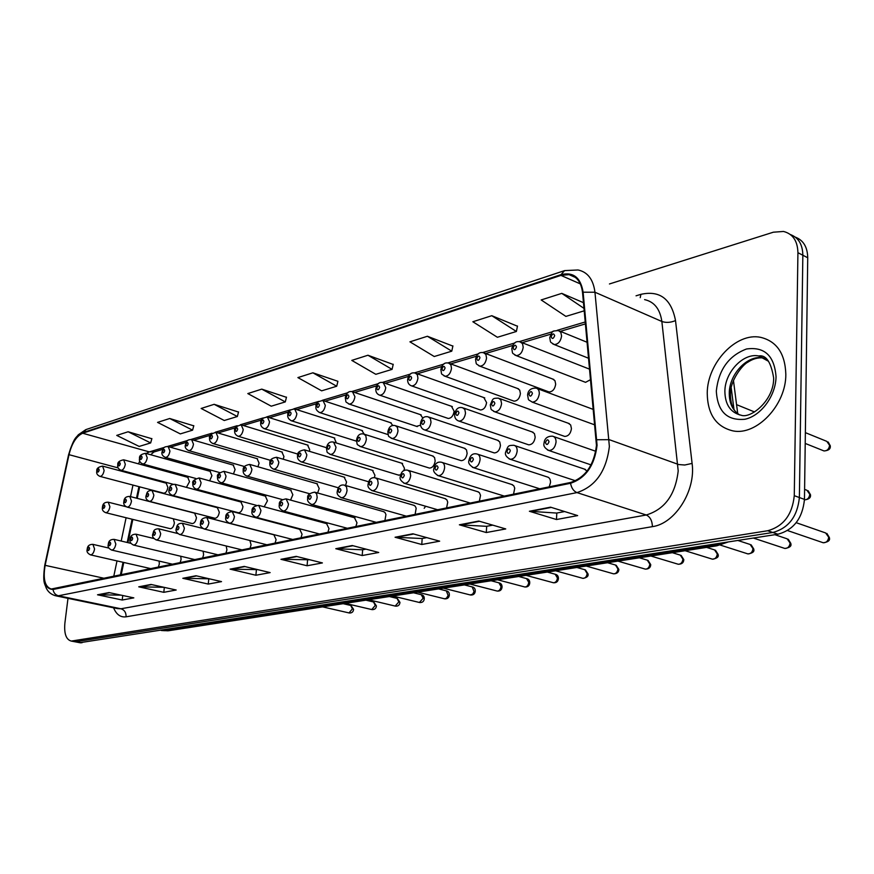 <?xml version="1.0" encoding="UTF-8"?>
<svg xmlns="http://www.w3.org/2000/svg" width="874" height="874" viewBox="0 0 874 874"><rect width="100%" height="100%" fill="white"/><g stroke="black" fill="none" stroke-linecap="round" stroke-linejoin="round"><path stroke-width="1.31" d="M589.71 369.221L521.396 342.4M547.911 391.53L549.025 391.956C552.641 391.749 554.859 389.159 555.689 384.189L554.957 380.693L552.663 379.021M513.016 400.795L514.021 401.155C517.463 400.947 519.593 398.413 520.412 393.584L519.724 390.121L517.517 388.493M479.531 409.666L480.449 409.982C483.737 409.764 485.791 407.295 486.589 402.586L483.814 397.561M447.401 418.176L448.231 418.46C451.377 418.231 453.344 415.827 454.13 411.217L451.476 406.279M422.95 418.253L420.405 414.647M392.918 425.583L390.547 422.688M364.196 434.138L361.836 430.423M336.381 442.976L334.185 437.874M309.396 451.323L309.702 449.662L307.55 445.052M283.263 459.243L283.93 456.523L281.865 451.967M257.961 466.782L259.075 463.133L257.098 458.642M233.445 473.981L235.084 469.524L233.183 465.088M209.64 480.842L211.923 475.685L210.088 471.315M186.402 487.353L189.527 481.65L187.768 477.335M163.493 493.122L163.82 493.209C165.842 492.969 167.196 491.035 167.874 487.408L166.191 483.147M563.599 436.028L564.724 436.421C568.395 436.224 570.635 433.624 571.443 428.621L570.656 424.961L568.198 423.213M527.732 444.505L528.737 444.844C532.244 444.637 534.385 442.102 535.183 437.229L534.44 433.613L532.08 431.909M493.351 452.612L494.258 452.918C497.601 452.71 499.666 450.23 500.452 445.478L499.753 441.916L497.481 440.234M460.369 460.39L461.188 460.664C464.378 460.445 466.366 458.02 467.131 453.387L466.487 449.87L464.302 448.22M428.697 467.852L429.451 468.093C432.499 467.863 434.4 465.503 435.165 460.98L434.553 457.506L432.455 455.889M403.93 470.747L404.454 468.278L401.854 463.253M374.422 477.707L374.935 475.281L372.444 470.343M345.58 485.474L346.541 482.022L344.159 477.149M317.633 492.98L319.196 488.522L316.912 483.715M290.55 500.092L292.856 494.771L290.671 490.041M264.167 506.811L267.455 500.802L265.357 496.137M238.089 512.667L238.482 512.765C240.765 512.535 242.262 510.482 242.961 506.614L240.951 502.015M214.611 518.173L214.982 518.271C217.178 518.031 218.62 516.021 219.308 512.23L217.386 507.696M191.919 523.493L192.269 523.581C194.389 523.351 195.787 521.374 196.464 517.659L194.618 513.18M169.993 528.639L170.31 528.715C172.353 528.486 173.718 526.541 174.385 522.903L173.336 518.795M587.066 471.119L584.324 469.076M549.2 486.873L550.511 482.514C550.522 479.323 549.418 477.466 547.19 476.931M513.53 494.203L514.731 488.184L513.792 485.802L511.64 484.447M479.356 501.239L480.536 495.339L479.367 492.641L477.575 491.658M446.57 507.98L447.739 502.189L446.898 499.873L444.91 498.573M415.106 514.458L416.177 508.242L415.205 506.144L413.544 505.216M384.888 520.675L385.947 514.578L385.008 512.514L383.413 511.585M355.827 526.651L356.985 522.805L354.451 517.725M327.87 532.408L328.995 528.628L326.581 523.624M300.951 537.936L302.054 534.232L299.738 529.305M275.015 543.278L276.097 539.64L273.879 534.779M250.008 548.424L251.067 544.852L249.909 540.503M225.874 553.384L226.923 549.877L226.191 545.988M202.582 558.18L203.609 554.728L203.118 551.232M180.077 562.801L181.093 559.415L180.765 556.257M158.325 567.281L159.33 563.949L159.123 561.086M144.789 464.498L144.45 465.492M141.959 475.904L141.807 476.614M139.665 486.84L137.24 498.377M132.826 519.407L127.943 542.656M123.791 562.463L121.169 574.928M584.324 381.862L585.558 382.342L590.682 379.578M416.527 426.348L420.558 425.157M386.832 434.192L388.023 434.444M398.271 475.019L400.598 474.943M785.824 374.334C785.147 353.555 776.713 341.221 760.544 337.32C736.137 332.164 707.274 363.081 707.241 393.136C707.536 414.221 716.101 426.807 732.958 430.893C756.611 435.908 786.174 404.968 785.824 374.334C785.147 353.555 776.713 341.221 760.544 337.32C736.137 332.164 707.274 363.081 707.241 393.136C707.536 414.221 716.101 426.807 732.958 430.893C756.611 435.908 786.174 404.968 785.824 374.334M596.461 445.456C594.003 465.176 585.383 477.51 570.591 482.47L51.282 589.021C44.913 586.858 42.859 578.959 45.142 565.336L69.002 454.677C71.876 443.238 76.431 436.093 82.669 433.231L560.944 275.397L569.029 274.633C576.731 276.26 581.243 282.215 582.532 292.506L596.461 445.456M597.073 445.314L583.122 292.2C580.707 277.528 573.322 271.683 560.977 274.665L82.735 432.685C76.344 435.623 71.668 442.954 68.729 454.666L44.869 565.303C42.455 581.024 45.175 589.087 53.03 589.491L570.547 483.267C585.722 478.187 594.56 465.536 597.073 445.314M75.186 641.822L772.824 532.485C788.599 528.147 797.449 516.501 799.382 497.535L802.845 255.241C802.627 244.491 798.475 237.597 790.391 234.549C798.475 237.597 802.627 244.491 802.845 255.241L799.382 497.535C797.449 516.501 788.599 528.147 772.824 532.485L75.186 641.822M121.115 595.15L97.527 594.79L122.218 600.023L133.82 597.871L109.021 592.572L97.527 594.79M122.753 595.5L122.218 600.023M163.941 587.306L138.737 586.825L163.799 592.321L176.187 590.016L151.016 584.444L138.737 586.825M164.345 587.394L163.799 592.321M209.236 578.796L182.819 578.293L208.252 584.072L221.526 581.614L195.995 575.748L182.819 578.293M208.788 578.883L208.252 584.072M257.688 569.63L230.113 569.149L255.885 575.245L270.132 572.601L244.261 566.418L230.113 569.149M256.41 569.87L255.885 575.245M564.637 511.552L556.672 513.06L529.393 511.268L556.476 519.527L577.659 515.594L550.544 507.171L529.393 511.268M556.804 513.038L556.476 519.527M492.783 525.143L486.545 526.323L459.374 524.804L486.294 532.539L505.74 528.934L478.766 521.057L459.374 524.804M486.687 526.301L486.294 532.539M426.796 537.63L422.055 538.526L395.07 537.248L421.76 544.502L439.666 541.181L412.899 533.796L395.07 537.248M422.186 538.504L421.76 544.502M365.998 549.134L362.524 549.79L335.78 548.708L362.197 555.536L378.737 552.477L352.244 545.529L335.78 548.708M362.666 549.768L362.197 555.536M309.8 559.764L280.958 559.316L307.069 565.762L322.397 562.922L296.199 556.367L280.958 559.316M307.561 560.19L307.069 565.762M67.986 598.34L64.884 623.173C63.988 633.65 66.107 639.626 71.264 641.079L767.667 530.747C783.454 526.377 792.314 514.688 794.269 495.667L797.929 252.695C797.601 240.896 792.794 233.817 783.497 231.457L773.359 232.2L609.451 283.963M238.526 412.058L214.152 404.312L201.14 408.464L224.247 420.503L237.346 416.516L238.569 411.894M193.766 425.835L169.709 418.504L157.549 422.382L180.317 433.897L192.575 430.161L193.81 425.671M151.847 438.726L128.128 431.767L116.734 435.405L139.174 446.428L150.656 442.932L151.89 438.573M393.191 364.458L367.943 355.237L351.785 360.394L375.82 374.312L392.065 369.374L393.234 364.272M452.874 346.093L427.397 336.261L409.928 341.832L434.236 356.516L451.771 351.173L452.918 345.896M517.452 326.21L491.789 315.7L472.856 321.752L497.393 337.277L516.392 331.486L517.495 326.024M583.482 302.677L561.774 293.369L541.17 299.946L565.893 316.399L584.247 310.805M286.454 397.309L261.763 389.127L247.812 393.573L271.246 406.192L285.285 401.909L286.497 397.135M312.892 372.805L297.892 377.59L321.643 390.831L336.719 386.232L337.91 381.304L312.892 372.805L336.719 386.232M367.943 355.237L392.065 369.374M427.397 336.261L451.771 351.173M491.789 315.7L516.392 331.486M561.774 293.369L584.018 308.402M261.763 389.127L285.285 401.909M214.152 404.312L237.346 416.516M169.709 418.504L192.575 430.161M128.128 431.767L150.656 442.932M79.818 642.707L777.947 534.222C793.712 529.906 802.551 518.293 804.462 499.393L807.729 257.764C807.5 247.058 803.359 240.175 795.285 237.116M636.043 295.816L640.915 294.33C659.804 290.168 671.33 298.919 675.515 320.583L692.099 463.417C695.977 490.74 675.012 523.69 652.397 526.64L126.075 616.815C126.195 612.608 124.479 609.932 120.929 608.774L646.257 514.994C664.797 509.367 675.449 494.662 678.202 470.878L661.858 321.479C660.034 309.057 654.287 301.77 644.597 299.618M126.075 616.815C120.546 617.547 116.384 614.542 113.587 607.801M117.4 608.599L120.929 608.774L58.416 595.784L54.876 595.609M560.977 274.665L564.604 270.601L578.053 269.979C587.656 272.011 593.293 279.429 594.954 292.233L609.375 446.461C606.327 471.13 595.522 486.512 576.971 492.597C573.617 491.232 571.476 488.118 570.547 483.267M596.953 439.742L609.211 439.666L678.727 464.553L684.757 465.012L692.099 463.417M82.735 432.685L86.264 429.473L564.101 270.776M675.515 320.583C670.653 322.626 666.097 322.932 661.858 321.479L594.954 292.233L583.122 292.2M53.03 589.491C53.642 592.867 55.444 594.965 58.416 595.784L576.971 492.597L646.257 514.994C650.18 516.851 652.222 520.729 652.397 526.64M72.662 641.046L81.938 642.805M767.667 530.747L777.947 534.222M794.269 495.667L804.462 499.393M797.929 252.695L807.729 257.764M640.227 297.673L640.915 294.33M82.669 433.231L149.312 451.891L146.177 453.486M139.807 461.144L138.442 463.843M69.002 454.677L118.23 467.929M45.142 565.336L104.465 578.359M135.273 474.112L135.12 474.822M132.968 485.081L130.532 496.64M126.096 517.736L121.191 541.05M117.007 560.922L113.74 576.458M560.944 275.397L580.336 283.897M585.285 321.96L557.153 330.339M553.056 331.563L519.003 341.712M515.015 342.903L482.546 352.583M478.668 353.741L447.674 362.972M443.894 364.097L414.287 372.925M410.605 374.017L382.288 382.451M378.693 383.522L351.599 391.607M348.092 392.644L322.145 400.379M318.715 401.406L293.839 408.813M290.485 409.819L266.625 416.931M263.336 417.903L240.437 424.731M237.225 425.693L215.222 432.248M212.065 433.187L190.914 439.491M187.834 440.409L167.491 446.472M164.454 447.368L149.312 451.891L154.643 451.771M281.887 559.447L296.898 556.541M336.719 548.85L352.954 545.715M396.009 537.39L413.621 533.992M460.336 524.968L479.487 521.265M530.354 511.443L551.276 507.401M231.031 569.269L244.949 566.581M183.726 578.402L196.672 575.9M139.621 586.924L151.694 584.597M98.401 594.888L109.687 592.714M161.461 630.504L164.891 630.7L713.457 545.474L721.181 543.071M710.955 544.666L716.822 545.813L168.562 630.733M733.963 409.36L731.221 387.914M161.166 630.438L168.048 630.82L162.564 630.23M822.259 542.415L823.253 542.765C826.378 542.743 828.191 540.897 828.694 537.215L825.646 532.954L796.203 522.696M591.064 464.892L548.894 450.514C544.819 448.286 543.191 445.871 544.032 443.271C544.447 438.497 547.266 436.126 552.51 436.17C554.892 436.727 556.072 438.704 556.05 442.091C555.187 447.455 552.805 450.263 548.894 450.514L547.474 449.968M549.025 441.731C547.998 438.966 546.807 439.24 545.463 442.561C546.479 445.336 547.67 445.052 549.025 441.731M810.515 495.154C810.81 497.841 808.789 499.404 804.462 499.862C807.5 499.775 809.28 497.929 809.783 494.313L806.921 490.248L804.604 489.385M539.313 393.737C538.428 399.068 536.068 401.854 532.222 402.116C527.109 398.653 528.967 401.341 527.601 395.081C528.016 390.35 530.824 388.023 536.013 388.111C538.242 388.646 539.345 390.514 539.313 393.737M528.967 394.316C529.95 396.971 531.108 396.665 532.43 393.398C531.436 390.744 530.289 391.049 528.967 394.316M822.882 450.503L823.996 450.94C827.175 450.94 829.033 449.072 829.59 445.325L826.815 441.37L805.369 432.641M588.694 358.307L554.247 344.553C549.32 341.21 550.937 343.416 549.746 337.572C552.969 330.175 551.123 331.322 558.377 330.558L560.813 332.295L561.589 335.998C560.671 341.428 558.224 344.29 554.247 344.553L552.718 343.875M551.155 336.709C552.171 339.309 553.34 338.959 554.673 335.671C553.657 333.07 552.488 333.42 551.155 336.709M765.548 358.526L763.013 357.892C747.609 354.615 729.233 374.116 729.277 393.191C729.244 403.318 732.718 410.572 739.666 414.921M768.519 361.279L758.643 355.958C743.239 352.692 724.852 372.269 724.874 391.377C725.125 404.706 730.555 412.659 741.163 415.237C750.537 418.941 774.167 400.511 773.643 377.885C770.999 361.934 765.995 354.626 758.643 355.958L763.013 357.892C757.834 357.477 752.831 358.875 747.991 362.098C742.397 364.633 729.856 381.108 730.478 394.043M716.319 390.962C717.488 411.457 727.015 420.897 744.899 419.258C760.959 415.926 775.828 395.78 776.046 376.672C774.364 355.718 764.521 346.486 746.505 348.988C728.708 355.762 718.657 369.746 716.319 390.962M783.967 548.151L784.863 548.457C787.856 548.424 789.593 546.611 790.085 543.027L787.157 538.832L774.877 534.702M575.551 480.787L510.34 459.298C506.363 457.146 504.79 454.775 505.598 452.186C508.428 445.423 507.75 445.489 513.814 445.27C516.097 445.806 517.222 447.75 517.179 451.093C516.337 456.304 514.054 459.036 510.34 459.298L509.083 458.839M510.329 450.744C509.367 448.023 508.231 448.286 506.92 451.53C507.881 454.251 509.018 453.988 510.329 450.744M747.15 553.668L747.958 553.919C750.821 553.887 752.492 552.117 752.984 548.61L750.154 544.48L737.864 540.471M539.771 488.806L473.533 467.688C469.557 465.252 468.016 462.925 468.901 460.707C469.961 455.321 472.616 453.082 476.865 453.967C479.061 454.48 480.132 456.392 480.077 459.691C479.236 464.76 477.051 467.426 473.533 467.688L472.408 467.295M473.391 459.342C472.484 456.676 471.403 456.927 470.136 460.095C471.031 462.761 472.113 462.51 473.391 459.342M711.72 558.956L712.452 559.185C715.194 559.142 716.8 557.394 717.292 553.974L714.571 549.91L706.618 547.397M504.331 496.104L438.333 475.707C434.498 473.413 432.991 471.13 433.821 468.857C434.837 463.602 437.415 461.406 441.556 462.27C443.664 462.783 444.691 464.651 444.604 467.896C443.784 472.845 441.698 475.445 438.333 475.707L437.339 475.369M438.082 467.557C437.24 464.946 436.202 465.187 434.968 468.278C435.798 470.9 436.836 470.649 438.082 467.557M677.601 564.047L678.268 564.254C680.89 564.189 682.452 562.485 682.933 559.142L680.311 555.132L672.368 552.707M470.365 503.085L404.662 483.377C400.958 481.246 399.494 479.007 400.259 476.647C401.253 471.512 403.755 469.371 407.765 470.223L410.037 471.96L410.682 475.762C409.862 480.569 407.863 483.114 404.662 483.377L403.766 483.093M404.301 475.423C403.515 472.856 402.521 473.085 401.319 476.112C402.106 478.679 403.1 478.449 404.301 475.423M564.724 436.421L494.793 411.829C489.79 408.409 491.636 411.173 490.281 404.913C493.176 398.129 492.444 398.304 498.431 398.129L500.835 399.888L501.578 403.668C500.704 408.846 498.442 411.567 494.793 411.829L493.548 411.348M491.549 404.203C492.466 406.814 493.57 406.519 494.859 403.329C493.93 400.729 492.838 401.013 491.549 404.203M528.737 444.844L459.025 421.115C455.966 420.121 454.491 417.859 454.611 414.32C455.715 408.945 458.358 406.738 462.521 407.699L464.826 409.425L465.514 413.151C464.662 418.187 462.499 420.842 459.025 421.115L457.91 420.7M455.802 413.653C456.654 416.221 457.714 415.937 458.959 412.823C458.096 410.267 457.036 410.54 455.802 413.653M494.258 452.918L424.808 429.997C421.803 429.047 420.361 426.818 420.492 423.311C421.541 418.111 424.098 415.948 428.173 416.854L430.39 418.548L431.024 422.218C430.183 427.135 428.107 429.724 424.808 429.997L423.803 429.637M421.596 422.699C422.393 425.212 423.409 424.95 424.622 421.902C423.814 419.389 422.808 419.651 421.596 422.699M644.728 568.952L645.34 569.127C647.852 569.061 649.349 567.39 649.83 564.123L647.317 560.168L639.386 557.809M437.787 509.793L372.411 490.718C368.828 488.905 367.397 486.698 368.107 484.109C369.036 479.16 371.472 477.062 375.416 477.838L377.59 479.542L378.191 483.278C377.393 487.976 375.459 490.456 372.411 490.718L371.603 490.478M371.953 482.951C371.221 480.427 370.27 480.656 369.101 483.617C369.833 486.13 370.784 485.911 371.953 482.951M613.035 573.672L613.592 573.836C616.006 573.759 617.448 572.12 617.918 568.919L615.504 565.03L607.583 562.736M425.66 506.254L424.174 508.297M406.519 516.228L341.494 497.765C337.987 496.006 336.577 493.843 337.288 491.275C338.194 486.425 340.565 484.382 344.411 485.136L346.497 486.807L347.054 490.489C346.257 495.077 344.411 497.503 341.494 497.765L340.773 497.546M340.947 490.161C340.27 487.692 339.352 487.9 338.216 490.806C338.894 493.275 339.811 493.067 340.947 490.161M582.455 578.227L582.958 578.37C585.285 578.293 586.673 576.687 587.142 573.552L584.815 569.717L576.916 567.488M376.476 522.401L311.821 504.517C308.391 502.834 307.025 500.704 307.714 498.136C307.091 495.165 309.407 493.165 314.651 492.138L316.661 493.788L317.175 497.415C316.399 501.884 314.618 504.254 311.821 504.517L311.177 504.331M311.21 497.088C310.576 494.662 309.691 494.859 308.588 497.699C309.221 500.136 310.095 499.928 311.21 497.088M461.188 460.664L392.033 438.497C387.335 435.307 389.028 437.896 387.816 431.931C388.821 426.851 391.301 424.742 395.277 425.627L397.408 427.288L397.998 430.915C397.167 435.689 395.179 438.224 392.033 438.497L391.126 438.191M388.843 431.352C389.596 433.832 390.558 433.57 391.738 430.587C390.984 428.118 390.023 428.369 388.843 431.352M429.451 468.093L360.612 446.647C356.002 443.489 357.684 446.122 356.494 440.19C357.444 435.252 359.869 433.198 363.748 434.028L365.802 435.667L366.359 439.24C365.54 443.905 363.628 446.374 360.612 446.647L359.804 446.374M357.455 439.655C358.154 442.08 359.083 441.84 360.23 438.923C359.52 436.487 358.602 436.738 357.455 439.655M398.948 475.227L330.481 454.458C325.926 451.345 327.619 453.999 326.439 448.122C327.357 443.315 329.706 441.315 333.518 442.091L335.998 447.215C335.19 451.771 333.355 454.185 330.481 454.458L329.749 454.229M327.335 447.608C328.001 450.001 328.886 449.76 330.011 446.909C329.345 444.516 328.46 444.757 327.335 447.608M552.925 582.63L553.395 582.75C555.624 582.663 556.978 581.09 557.437 578.02L555.198 574.24L547.321 572.066M347.59 528.344L283.34 511.006C279.953 509.356 278.609 507.259 279.319 504.735C278.839 501.709 281.1 499.753 286.093 498.857L288.496 504.058C287.732 508.417 286.006 510.744 283.34 511.006L282.75 510.842M282.652 503.73C282.062 501.348 281.22 501.545 280.139 504.32C280.729 506.712 281.57 506.516 282.652 503.73M524.411 586.869L524.826 586.978C526.978 586.891 528.289 585.34 528.748 582.335L526.585 578.61L518.741 576.501M319.797 534.069L255.962 517.244C252.641 515.649 251.33 513.595 252.029 511.072C251.625 508.078 253.831 506.166 258.638 505.325L260.944 510.438C260.179 514.71 258.518 516.971 255.962 517.244L255.427 517.091M255.219 510.121C254.662 507.772 253.853 507.958 252.794 510.689C253.351 513.038 254.159 512.852 255.219 510.121M496.836 590.966L497.23 591.075C499.305 590.977 500.562 589.447 501.021 586.509L498.934 582.827L491.122 580.773M293.041 539.564L229.633 523.242C226.344 521.658 225.066 519.637 225.787 517.168C225.459 514.185 227.611 512.306 232.244 511.541L234.44 516.567C233.686 520.751 232.08 522.969 229.633 523.242L229.152 523.111M228.835 516.261C228.311 513.956 227.524 514.13 226.497 516.807C227.022 519.112 227.797 518.938 228.835 516.261M470.179 594.932L472.648 594.189L474.058 591.567L472.2 586.913L464.422 584.914M267.258 544.873L204.287 529.01C201.064 527.459 199.807 525.471 200.517 523.045C200.605 519.659 202.713 517.812 206.832 517.517L208.93 522.477C208.187 526.563 206.635 528.737 204.287 529.01L203.85 528.89M203.434 522.171C202.943 519.899 202.2 520.074 201.195 522.696C201.675 524.968 202.429 524.793 203.434 522.171M444.374 598.766L446.428 598.308L448.122 595.445L446.33 590.868L438.584 588.912M242.393 549.986L179.88 534.571C176.701 533.053 175.466 531.097 176.177 528.694C177.16 527.251 176.067 523.242 182.371 523.286L184.37 528.169C183.638 532.168 182.131 534.298 179.88 534.571L179.476 534.462M178.984 527.863C178.525 525.635 177.804 525.798 176.821 528.366C177.269 530.605 177.99 530.442 178.984 527.863M368.686 481.803L301.541 461.964C298.416 460.445 297.094 458.358 297.586 455.725C297.073 452.688 299.367 450.733 304.48 449.837L306.861 454.884C306.064 459.331 304.294 461.691 301.541 461.964L300.874 461.756M298.427 455.256C299.05 457.605 299.902 457.375 300.995 454.578C300.372 452.229 299.52 452.459 298.427 455.256M338.467 487.834L273.737 469.174C270.743 467.841 269.454 465.798 269.869 463.045C269.465 459.997 271.705 458.074 276.588 457.277L278.861 462.248C278.074 466.596 276.37 468.901 273.737 469.174L273.136 468.999M270.656 462.597C271.235 464.902 272.054 464.684 273.114 461.942C272.535 459.637 271.716 459.855 270.656 462.597M309.68 493.755L246.992 476.112C244.097 474.899 242.841 472.878 243.201 470.081C242.841 467.077 245.026 465.197 249.767 464.433L251.93 469.327C251.166 473.577 249.516 475.838 246.992 476.112L246.446 475.948M243.944 469.655C244.48 471.927 245.266 471.72 246.304 469.032C245.769 466.76 244.982 466.967 243.944 469.655M282.291 499.578L221.253 482.787C218.456 481.683 217.222 479.695 217.539 476.843C216.665 474.757 218.806 472.921 223.963 471.315L226.027 476.144C225.263 480.296 223.678 482.514 221.253 482.787L220.751 482.645M218.238 476.45C218.74 478.69 219.505 478.482 220.51 475.849C220.008 473.621 219.243 473.817 218.238 476.45M256.464 505.358L196.464 489.211C193.733 488.162 192.52 486.217 192.826 483.366C191.974 481.334 194.072 479.52 199.108 477.947L201.086 482.71C200.332 486.774 198.791 488.937 196.464 489.211L196.005 489.09M193.482 482.994C193.952 485.201 194.683 485.004 195.678 482.415C195.197 480.219 194.465 480.416 193.482 482.994M419.4 602.481L423.169 598.22L421.29 594.691L413.577 592.791M218.402 554.924L156.348 539.924C153.212 538.428 152 536.505 152.732 534.145C153.649 532.834 152.644 528.759 158.784 528.836L160.696 533.653C159.975 537.565 158.522 539.662 156.348 539.924L155.976 539.826M155.408 533.359C154.982 531.152 154.283 531.316 153.321 533.839C153.748 536.035 154.447 535.882 155.408 533.359M395.201 606.064L398.85 601.869L397.047 598.395L389.367 596.538M195.241 559.688L133.656 545.092C130.565 543.628 129.374 541.727 130.106 539.4C130.248 535.926 132.225 534.189 136.038 534.189L137.863 538.941C137.152 542.776 135.743 544.83 133.656 545.092L133.318 545.005M132.684 538.646C132.28 536.483 131.603 536.636 130.663 539.116C131.067 541.279 131.734 541.126 132.684 538.646M371.756 609.549L375.285 605.42L373.537 601.978L365.9 600.176M172.866 564.287L111.752 550.074C108.704 548.664 107.546 546.796 108.267 544.48C108.42 541.072 110.364 539.367 114.09 539.356L115.838 544.043C115.128 547.801 113.762 549.812 111.752 550.074L111.446 549.997M110.747 543.748C110.364 541.618 109.72 541.771 108.802 544.207C109.174 546.337 109.818 546.184 110.747 543.748M349.021 612.925L352.441 608.85L350.758 605.464L343.154 603.694M151.246 568.734L90.601 554.892C87.586 553.471 86.45 551.636 87.181 549.375C87.345 546.032 89.246 544.349 92.895 544.349L94.567 548.959C93.857 552.652 92.546 554.629 90.601 554.892L90.317 554.826M89.563 548.686C89.214 546.578 88.591 546.731 87.684 549.112C88.034 551.221 88.656 551.068 89.563 548.686M238.482 512.765L172.571 495.405C169.534 494.127 168.343 492.215 169.01 489.659C169.971 488.151 169.01 484.196 175.15 484.338L177.04 489.025C176.297 493.012 174.811 495.132 172.571 495.405L172.156 495.296M169.622 489.298C170.069 491.472 170.769 491.286 171.741 488.741C171.293 486.578 170.583 486.763 169.622 489.298M214.982 518.271L149.541 501.381C146.559 500.147 145.39 498.267 146.034 495.722C146.974 494.291 146.056 490.325 152.054 490.5L153.857 495.132C153.125 499.021 151.683 501.108 149.541 501.381L149.159 501.272M146.613 495.383C147.029 497.514 147.706 497.339 148.656 494.848C148.241 492.718 147.564 492.892 146.613 495.383M192.269 523.581L127.298 507.139C124.392 505.98 123.256 504.123 123.868 501.567C124.075 498.06 126.042 496.356 129.767 496.443L131.493 501.01C130.772 504.833 129.374 506.876 127.298 507.139L126.949 507.051M124.414 501.25C124.807 503.348 125.463 503.184 126.38 500.736C125.998 498.628 125.343 498.803 124.414 501.25M170.31 528.715L105.83 512.71C102.979 511.585 101.854 509.75 102.455 507.215C102.651 503.795 104.585 502.113 108.245 502.189L109.895 506.691C109.184 510.438 107.83 512.437 105.83 512.71L105.514 512.623M102.979 506.92C103.34 508.985 103.973 508.821 104.88 506.417C104.519 504.353 103.886 504.517 102.979 506.92M585.558 382.342L516.206 355.609C511.366 352.298 512.983 354.604 511.803 348.748C513.082 343.045 515.868 340.762 520.15 341.909L522.499 343.624L523.22 347.273C522.313 352.561 519.975 355.336 516.206 355.609L514.83 355.03M513.114 347.939C514.065 350.496 515.179 350.168 516.479 346.945C515.529 344.4 514.404 344.727 513.114 347.939M549.025 391.956L479.848 366.173C475.095 362.907 476.723 365.288 475.543 359.422C476.723 353.937 479.422 351.719 483.628 352.768L485.889 354.44L486.556 358.045C485.671 363.18 483.431 365.889 479.848 366.173L478.624 365.671M476.767 358.679C477.652 361.181 478.723 360.864 479.979 357.728C479.083 355.215 478.012 355.532 476.767 358.679M514.021 401.155L445.074 376.268C440.398 373.045 442.026 375.492 440.857 369.647C442.015 364.283 444.626 362.12 448.701 363.147L450.875 364.797L451.497 368.347C450.623 373.351 448.482 375.995 445.074 376.268L443.97 375.842M441.993 368.937C442.823 371.406 443.85 371.1 445.074 368.03C444.232 365.572 443.216 365.878 441.993 368.937M480.449 409.982L411.774 385.947C408.857 384.953 407.481 382.779 407.645 379.425C408.77 374.192 411.315 372.084 415.259 373.089L417.346 374.706L417.936 378.213C417.073 383.085 415.019 385.663 411.774 385.947L410.78 385.576M408.704 378.77C409.48 381.195 410.463 380.9 411.654 377.907C410.867 375.481 409.884 375.765 408.704 378.77M448.231 418.46L379.851 395.212C376.989 394.261 375.645 392.12 375.82 388.799C376.88 383.73 379.349 381.665 383.216 382.615L385.773 387.663C384.931 392.415 382.954 394.928 379.851 395.212L378.955 394.895M376.803 388.187C377.524 390.569 378.475 390.296 379.633 387.357C378.901 384.975 377.961 385.259 376.803 388.187M417.28 426.599L349.239 404.105C344.782 400.98 346.41 403.559 345.285 397.801C346.322 392.841 348.726 390.82 352.495 391.749L354.931 396.73C354.101 401.363 352.2 403.821 349.239 404.105L348.431 403.821M346.202 397.222C346.891 399.571 347.786 399.298 348.912 396.425C348.234 394.087 347.328 394.349 346.202 397.222M387.532 434.422L319.84 412.637C316.716 410.977 315.416 408.901 315.973 406.432C315.47 403.285 317.808 401.319 322.987 400.521L325.325 405.427C324.505 409.95 322.681 412.353 319.84 412.637L319.108 412.386M316.836 405.897C317.47 408.202 318.344 407.95 319.436 405.132C318.802 402.827 317.928 403.078 316.836 405.897M356.461 441.173L291.599 420.842C288.606 419.367 287.338 417.335 287.808 414.735C287.415 411.588 289.698 409.655 294.647 408.945L296.876 413.784C296.067 418.209 294.309 420.558 291.599 420.842L290.933 420.623M288.617 414.232C289.207 416.494 290.048 416.253 291.118 413.489C290.518 411.228 289.687 411.468 288.617 414.232M326.494 447.707L264.44 428.719C261.566 427.43 260.332 425.43 260.725 422.721C260.397 419.607 262.626 417.717 267.4 417.051L269.531 421.825C268.733 426.141 267.04 428.446 264.44 428.719L263.839 428.533M261.479 422.24C262.036 424.469 262.845 424.24 263.882 421.53C263.325 419.302 262.528 419.542 261.479 422.24M297.936 454.119L238.307 436.312C235.532 435.132 234.308 433.154 234.658 430.401C233.839 428.151 236.013 426.293 241.18 424.851L243.223 429.549C242.437 433.777 240.798 436.028 238.307 436.312L237.761 436.137M235.368 429.953C235.893 432.149 236.668 431.92 237.684 429.265C237.16 427.069 236.395 427.299 235.368 429.953M270.656 460.401L213.147 443.61C210.426 442.495 209.236 440.562 209.563 437.798C208.755 435.623 210.885 433.81 215.933 432.357L217.888 437C217.113 441.13 215.528 443.337 213.147 443.61L212.633 443.457M210.23 437.371C210.721 439.535 211.464 439.316 212.458 436.716C211.967 434.553 211.224 434.771 210.23 437.371M244.556 466.552L188.893 450.656C185.867 449.291 184.687 447.379 185.375 444.932C186.402 443.238 185.441 439.393 191.614 439.6L193.482 444.167C192.717 448.209 191.188 450.372 188.893 450.656L188.423 450.514M186.009 444.527C186.468 446.658 187.178 446.45 188.161 443.894C187.692 441.763 186.981 441.971 186.009 444.527M219.603 472.561L165.503 457.441C162.531 456.119 161.384 454.24 162.051 451.803C163.034 450.186 162.116 446.385 168.158 446.57L169.938 451.082C169.185 455.048 167.71 457.168 165.503 457.441L165.077 457.321M162.651 451.421C163.077 453.53 163.766 453.322 164.716 450.809C164.29 448.712 163.602 448.919 162.651 451.421M195.798 478.471L142.932 463.985C140.037 462.739 138.911 460.893 139.545 458.435C139.064 455.867 141.053 454.163 145.521 453.311L147.236 457.757C146.493 461.636 145.062 463.712 142.932 463.985L142.538 463.876M140.102 458.085C140.506 460.15 141.173 459.953 142.112 457.484C141.708 455.42 141.042 455.616 140.102 458.085M173.314 484.316L121.147 470.31C118.296 469.109 117.192 467.284 117.815 464.848C117.335 462.346 119.29 460.664 123.671 459.811L125.31 464.203C124.578 468.005 123.19 470.037 121.147 470.31L120.787 470.212M118.34 464.509C118.722 466.541 119.367 466.355 120.273 463.941C119.902 461.898 119.257 462.095 118.34 464.509M163.82 493.209L100.095 476.417C97.309 475.281 96.216 473.489 96.817 471.031C96.359 468.584 98.27 466.935 102.564 466.093L104.126 470.431C103.405 474.156 102.061 476.155 100.095 476.417L99.756 476.33M97.32 470.715C97.67 472.725 98.292 472.539 99.188 470.157C98.838 468.158 98.216 468.344 97.32 470.715M117.247 608.566L56.187 595.893C51.566 594.812 48.267 592.233 46.289 588.18C44.88 583.45 42.367 583.646 44.738 565.314L68.576 454.742C74.366 436.257 76.3 437.95 78.234 434.837L85.816 429.626M71.264 641.079L80.528 642.838M569.029 274.633L575.442 277.451M585.471 323.883L560.321 331.344M550.762 334.185L522.128 342.684M512.798 345.459L485.627 353.522M476.505 356.231L450.711 363.89M441.796 366.534L417.291 373.81M408.562 376.399L385.259 383.315M376.716 385.849L354.538 392.437M346.159 394.928L325.041 401.188M316.825 403.635L296.701 409.6M288.639 411.993L269.454 417.696M261.545 420.044L243.234 425.474M235.467 427.779L217.997 432.969M210.35 435.241L193.667 440.19M186.151 442.419L170.201 447.16M162.804 449.356L153.944 451.978L150.71 454.753M144.713 464.476L144.297 465.449M141.217 475.707L141.075 476.417M138.922 486.654L136.497 498.18M132.083 519.222L127.2 542.481M123.037 562.299L120.35 575.092M728.151 541.989L716.822 545.813M733.461 380.496L737.722 413.631M826.913 533.457L829.415 537.63M595.784 451.29L553.766 436.607M829.415 537.991C830.169 540.471 828.115 542.066 823.253 542.765L787.55 530.551M594.921 424.939L532.222 402.116M593.479 409.491L537.27 388.58M808.166 490.762L810.515 494.771M805.227 443.435L823.996 450.94C828.476 450.591 830.584 449.028 830.3 446.232M587.197 342.313L559.753 331.115M754.524 411.949L736.564 404.64M828.159 441.993L830.3 445.806M736.279 412.408C732.467 408.42 730.522 402.543 730.456 394.753M788.282 539.258L790.85 543.453M585.471 469.458L514.939 445.653M790.85 543.781C791.636 546.141 789.637 547.692 784.863 548.457L753.377 538.056M751.159 544.841L753.781 549.047M548.216 477.259L477.881 454.294M753.77 549.353C754.535 551.647 752.601 553.166 747.958 553.919L720.362 545.103M715.467 550.216L718.122 554.433M512.568 484.742L442.463 462.565M718.111 554.717C718.909 556.891 717.03 558.377 712.452 559.185L685.14 550.729M681.119 555.405L683.796 559.611M478.417 491.92L408.595 470.474M683.785 559.873C683.577 562.758 681.742 564.222 678.268 564.254L650.911 556.028M569.345 423.628L499.567 398.533M533.118 432.269L463.537 408.049M498.42 440.551L429.09 417.171M648.038 560.409L650.726 564.593M445.664 498.803L376.159 478.056M650.715 564.844C650.518 567.652 648.726 569.083 645.34 569.127L617.962 561.13M616.159 565.238L618.847 569.4M414.232 505.412L345.077 485.332M618.847 569.63C618.661 572.361 616.902 573.77 613.592 573.836L586.214 566.046M585.405 569.892L588.104 574.032M384.047 511.771L315.263 492.313M588.093 574.251C588.486 576.294 586.771 577.67 582.958 578.37L555.602 570.788M465.143 448.504L396.108 425.9M433.22 456.141L364.513 434.269M402.564 463.471L334.196 442.31M555.733 574.393C557.514 574.961 558.42 576.337 558.42 578.512M355.019 517.878L286.65 499.01M558.41 578.708C558.038 581.625 556.367 582.969 553.395 582.75L526.072 575.365M527.066 578.741C528.868 579.298 529.764 580.664 529.753 582.827M327.094 523.766L259.152 505.456M529.742 583.013C529.382 585.853 527.743 587.186 524.826 586.978L497.557 579.779M499.382 582.947C501.173 583.482 502.058 584.837 502.047 587M300.219 529.436L232.703 511.661M502.047 587.175C501.698 589.95 500.092 591.25 497.23 591.075L470.015 584.051M472.605 587.022C474.407 587.546 475.292 588.879 475.259 591.043M274.316 534.899L207.258 517.627M475.259 591.195C474.91 593.938 473.337 595.216 470.529 595.019L443.391 588.169M446.701 590.955C448.515 591.48 449.389 592.801 449.345 594.943M202.866 528.453L182.753 523.384M449.334 595.085C449.017 597.74 447.477 598.985 444.702 598.843L417.641 592.157M373.089 470.529L305.113 450.023M344.738 477.324L277.167 457.441M317.448 483.868L250.292 464.575M291.151 490.172L224.432 471.447M265.816 496.257L199.545 478.067M421.629 594.779C423.453 595.281 424.327 596.603 424.261 598.723M177.815 533.533L159.134 528.923M424.251 598.854C423.966 601.432 422.448 602.667 419.706 602.547L392.732 596.013M397.353 598.471L399.953 602.372M153.933 538.526L136.366 534.276M399.953 602.503C399.604 605.125 398.118 606.337 395.485 606.141L368.609 599.75M373.832 602.055L376.41 605.922M131.013 543.377L114.385 539.433M376.399 606.032C376.126 608.512 374.673 609.702 372.018 609.615L345.241 603.366M351.02 605.529L353.577 609.353M108.955 548.096L93.168 544.415M353.577 609.462C353.271 611.964 351.829 613.144 349.261 612.98L322.604 606.873M241.366 502.124L175.554 484.447M217.768 507.794L152.426 490.598M194.968 513.267L130.106 496.53M126.184 506.734L108.551 502.266M553.799 379.458L484.753 353.194M518.544 388.864L449.717 363.518M484.753 397.899L416.188 373.417M452.328 406.574L384.057 382.899M421.181 414.899L353.249 392M391.257 422.918L323.686 400.751M362.481 430.631L295.281 409.152M334.775 438.06L267.979 417.237M308.085 445.216L241.716 425.015M282.368 452.12L216.424 432.499M257.557 458.784L192.062 439.72M233.609 465.208L168.562 446.69M210.481 471.425L145.903 453.409M188.139 477.433L124.021 459.899M166.53 483.246L102.881 466.181"/></g></svg>
